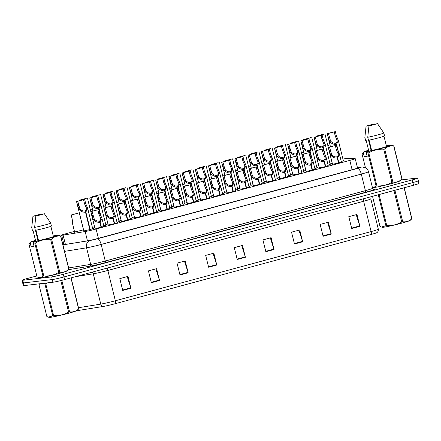 <?xml version="1.0" encoding="UTF-8"?>
<svg xmlns="http://www.w3.org/2000/svg" width="441" height="441" viewBox="0 0 441 441"><rect width="100%" height="100%" fill="white"/><g stroke="black" fill="none" stroke-linecap="round" stroke-linejoin="round"><path stroke-width="0.66" d="M83.558 229.855L75.389 231.817M222.639 194.079L219.552 195.231L214.21 196.394M235.836 190.512L232.705 191.675L227.363 192.838M249.033 186.945L245.863 188.114L240.158 189.239M262.224 183.384L259.021 184.559L253.349 185.655M288.618 176.257L285.333 177.442L279.732 178.5M275.421 179.818L272.174 180.997L266.54 182.078M328.203 165.568L324.797 166.764L319.312 167.778M315.006 169.129L311.644 170.32L306.12 171.351M301.809 172.69L298.485 173.881L292.923 174.928M209.447 197.64L206.394 198.792L201.052 199.955M196.251 201.206L193.241 202.347L187.899 203.51M183.054 204.773L180.082 205.908L174.741 207.072M169.862 208.334L166.93 209.464L161.588 210.633M156.665 211.9L153.771 213.025L148.43 214.188M143.474 215.467L140.618 216.581L135.277 217.749M130.277 219.034L127.46 220.142L122.118 221.305M117.08 222.595L118.067 222.512L114.307 223.697L108.966 224.866M103.889 226.161L104.914 226.068L101.149 227.258L95.807 228.421M341.395 162.001L337.955 163.203L332.503 164.206M224.607 192.838L222.551 193.715M237.798 189.272L235.748 190.148M250.995 185.705L248.939 186.582M290.58 175.016L288.519 175.871M303.772 171.45L301.716 172.304M316.969 167.889L314.907 168.732M330.166 164.328L328.104 165.166M264.187 182.144L262.13 183.009M277.383 178.577L275.327 179.443M211.41 196.399L209.359 197.287M198.213 199.966L196.162 200.853M185.022 203.533L182.971 204.426M171.825 207.094L172.651 207.038L169.774 207.992M158.628 210.66L159.499 210.594L156.583 211.559M145.436 214.227L146.34 214.155L143.386 215.131M132.239 217.793L133.188 217.711L130.194 218.697M119.048 221.354L120.029 221.272L117.003 222.27M105.851 224.921L106.876 224.827L103.806 225.836M92.654 228.488L93.718 228.388L89.958 229.579L84.617 230.742M343.363 160.761L341.295 161.593M213.527 195.385L211.322 196.047M226.718 191.813L224.513 192.474M239.915 188.241L237.71 188.908M253.106 184.669L250.901 185.341M279.489 177.525L277.29 178.203M266.298 181.097L264.098 181.769M319.069 166.808L316.87 167.492M305.878 170.38L303.678 171.064M292.686 173.952L290.487 174.63M200.335 198.957L198.13 199.613M187.138 202.529L184.933 203.185M173.947 206.101L171.742 206.752M160.756 209.673L158.545 210.318M147.559 213.24L145.354 213.891M134.367 216.812L132.157 217.457M121.176 220.384L118.965 221.029M107.979 223.956L105.768 224.596M94.787 227.528L92.577 228.162M332.26 163.231L330.066 163.925M74.446 231.398L67.049 233.399A9.162 0.48 -13.9 0 0 61.652 235.191A9.162 0.48 -13.9 0 0 63.102 235.103L85.152 231.536A9.162 0.48 -13.9 0 0 96.094 229.017L349.807 160.392A9.162 0.48 -13.9 0 0 355.203 158.6A9.162 0.48 -13.9 0 0 354.972 158.551L345.799 158.633A9.162 0.48 -13.9 0 0 345.32 158.672A9.162 0.48 -13.9 0 0 342.944 159.074M401.167 179.934L416.943 178.087A9.162 0.48 166.1 0 1 417.66 178.098L418.316 180.766A9.162 0.48 166.1 0 1 412.919 182.557A9.162 0.48 166.1 0 1 412.892 182.563L63.967 276.948A9.162 0.48 166.1 0 1 52.292 279.566L23.395 282.94A9.162 0.48 166.1 0 1 22.684 282.929A9.162 0.48 166.1 0 1 22.7 282.885M115.222 303.7A3.054 1.163 -105.1 0 0 115.355 300.762L371.135 231.575A12.216 0.639 -13.9 0 0 378.328 229.188C378.604 232.054 376.564 232.815 376.763 232.688A10.016 0.524 166.1 0 1 370.997 234.518L115.222 303.7A10.016 0.524 166.1 0 1 103.26 306.451L77.252 310.657A10.016 0.524 166.1 0 1 76.635 310.751M418.3 180.81L418.95 183.434A9.162 0.48 166.1 0 1 413.553 185.231L64.623 279.611A9.162 0.48 166.1 0 1 52.953 282.229L24.057 285.608A9.162 0.48 166.1 0 1 23.34 285.597L22.684 282.929M179.983 274.975L177.05 263.134L185.231 260.923L188.158 272.764L179.983 274.975M151.362 282.714L148.43 270.873L156.61 268.663L159.537 280.504L151.362 282.714M122.736 290.459L119.809 278.618L127.984 276.402L130.916 288.249L122.736 290.459M265.851 251.745L262.924 239.904L271.099 237.693L274.032 249.534L265.851 251.745M294.472 244.005L291.545 232.164L299.72 229.954L302.653 241.795L294.472 244.005M323.099 236.26L320.166 224.419L328.347 222.209L331.274 234.05L323.099 236.26M351.72 228.521L348.792 216.68L356.967 214.469L359.9 226.31L351.72 228.521M208.604 267.229L205.677 255.389L213.852 253.178L216.785 265.019L208.604 267.229M237.23 259.49L234.298 247.649L242.478 245.439L245.405 257.279L237.23 259.49M241.707 245.643L245.29 256.866A2.442 0.932 74.9 0 1 245.405 257.279M213.08 253.388L216.669 264.611A2.442 0.932 74.9 0 1 216.785 265.019M356.196 214.673L359.784 225.897A2.442 0.932 74.9 0 1 359.9 226.31M327.575 222.418L331.158 233.642A2.442 0.932 74.9 0 1 331.274 234.05M298.954 230.158L302.537 241.381A2.442 0.932 74.9 0 1 302.653 241.795M270.327 237.903L273.916 249.126A2.442 0.932 74.9 0 1 274.032 249.534M127.212 276.612L130.801 287.835A2.442 0.932 74.9 0 1 130.916 288.249M155.838 268.872L159.422 280.096A2.442 0.932 74.9 0 1 159.537 280.504M184.459 261.127L188.042 272.351A2.442 0.932 74.9 0 1 188.158 272.764M417.66 178.098A9.162 0.48 166.1 0 1 412.263 179.895L63.333 274.274A9.162 0.48 166.1 0 1 51.658 276.893L22.767 280.272A9.162 0.48 166.1 0 1 22.05 280.261A9.162 0.48 166.1 0 1 27.447 278.464L36.812 275.934M412.263 179.895L412.919 182.557L63.995 276.937A9.162 0.48 166.1 0 1 52.319 279.561L23.423 282.935A9.162 0.48 166.1 0 1 22.712 282.924L22.05 280.261M62.925 244.843L87.175 240.918A9.162 0.48 -13.9 0 0 98.117 238.405L354.189 169.14A9.162 0.48 -13.9 0 0 359.586 167.348A9.162 0.48 -13.9 0 0 359.354 167.299L357.364 167.315M63.824 243.956A9.162 0.48 -13.9 0 0 62.787 244.275M316.925 136.368L316.836 136.004L323.738 134.18M323.727 134.141L316.836 136.004M336.417 145.282L336.18 144.328C333.986 144.642 331.941 143.843 330.039 141.936L329.372 140.933L327.239 133.744L335.336 131.6L336.34 135.663L338.379 140.64L336.538 144.235L338.456 151.98M335.932 143.931L335.733 143.116C337.029 142.586 337.437 141.572 336.952 140.067L335.221 135.966L334.217 131.903L330.574 132.747L328.424 133.452L330.463 140.64L331.158 141.633C332.531 142.895 333.969 143.413 335.469 143.187L336.18 144.328M337.084 140.481L336.952 140.067L338.071 139.764M328.446 133.463L327.327 133.766M335.733 143.116L336.538 144.235M335.336 131.6L334.217 131.903M338.545 163.049L337.293 157.999C335.099 158.313 333.054 157.514 331.152 155.612L330.485 154.609L328.347 147.415L336.45 145.276L337.453 149.334L339.493 154.311L337.652 157.906L338.897 162.955M337.045 157.602L336.847 156.792C338.142 156.263 338.55 155.243 338.065 153.744L336.334 149.637L335.325 145.58L331.687 146.418L329.537 147.123L331.577 154.311L332.271 155.309C333.644 156.572 335.083 157.09 336.582 156.858L337.293 157.999M338.197 154.157L338.065 153.744L339.184 153.44M336.847 156.792L337.652 157.906M336.45 145.276L335.325 145.58M329.559 147.14L328.44 147.443M327.889 145.784L328.777 145.37M328.765 145.332L327.867 145.706M404.215 187.756L411.883 218.742L410.119 220.428A14.355 0.75 166.1 0 1 401.707 223.157A14.355 0.75 166.1 0 1 382.369 227.291L381.41 227.021L385.919 225.764L378.246 194.779M394.916 190.269L402.705 221.735A16.488 0.865 166.1 0 1 402.225 221.862A16.488 0.865 166.1 0 1 401.74 221.994L393.951 190.529M379.073 194.553L386.757 225.594C392.082 225.831 397.076 224.629 401.74 221.994M386.757 225.594A16.488 0.865 166.1 0 1 385.919 225.764M372.529 196.322L379.988 226.454L381.41 227.021M411.883 218.742A16.488 0.865 166.1 0 1 411.756 218.83L404.077 187.794M402.705 221.735C406.062 222.203 409.083 221.233 411.756 218.83M392.154 145.304L393.868 145.943L402.065 179.074L400.307 180.76A14.355 0.75 166.1 0 1 388.675 184.332A14.355 0.75 166.1 0 1 373.599 187.59A14.355 0.75 166.1 0 1 372.557 187.629L372.43 187.59M372.413 187.524L373.406 187.53L376.101 186.096L367.899 152.966L366.19 152.327L366.73 151.776A14.355 0.75 166.1 0 0 382.898 148.016A14.355 0.75 166.1 0 0 391.481 145.106L392.44 145.381M367.088 155.965L364.283 156.726L363.279 152.669L361.967 153.661L365.462 167.778M363.279 152.669L363.814 152.117A14.355 0.75 166.1 0 1 363.731 151.974L361.967 153.661M363.731 151.974A14.355 0.75 166.1 0 1 368.599 150.243M386.371 145.844A14.355 0.75 166.1 0 1 388.515 145.436L389.254 145.684M366.047 126.242A6.108 0.32 166.1 0 1 374.563 123.943L366.047 126.242L364.839 137.625A9.774 0.513 166.1 0 1 364.839 137.62L364.883 137.096M363.814 152.117L368.731 150.783L366.168 140.425L365.572 140.585L364.878 137.206M386.41 146.004L388.515 145.436M369.089 140.128L371.642 150.447A9.162 0.48 166.1 0 0 381.118 148.198A9.162 0.48 166.1 0 0 386.514 146.423L391.432 145.095A14.355 0.75 166.1 0 1 391.481 145.106M393.868 145.943A16.488 0.865 166.1 0 1 393.741 146.032C390.379 145.563 387.363 146.528 384.69 148.937A16.488 0.865 166.1 0 1 383.725 149.196C378.395 148.959 373.4 150.155 368.742 152.795A16.488 0.865 166.1 0 1 367.899 152.966M402.065 179.074A16.488 0.865 166.1 0 1 401.938 179.162L393.741 146.032M384.69 148.937L392.887 182.067A16.488 0.865 166.1 0 1 391.922 182.326L383.725 149.196M368.742 152.795L376.939 185.926A16.488 0.865 166.1 0 1 376.101 186.096M392.887 182.067C396.25 182.535 399.265 181.565 401.938 179.162M376.939 185.926C382.27 186.163 387.264 184.966 391.922 182.326M368.571 140.227L371.135 150.585M377.474 123.601A6.108 0.32 166.1 0 1 368.963 125.906L377.474 123.601L383.813 132.939A9.774 0.513 166.1 0 1 378.053 134.847A9.774 0.513 166.1 0 1 367.75 137.283L368.483 140.244A9.774 0.513 166.1 0 0 378.786 137.807A9.774 0.513 166.1 0 0 384.546 135.9L383.813 132.939M368.963 125.906L367.75 137.283M386.514 146.423L383.99 136.219M371.642 150.447L366.73 151.776M364.283 156.726L367.193 156.384L366.19 152.327M71.095 277.858L78.763 308.843L77.004 310.53A14.355 0.75 166.1 0 1 68.587 313.259A14.355 0.75 166.1 0 1 49.254 317.399L48.289 317.123L52.799 315.866L44.894 283.921L43.416 283.343M61.795 280.349L69.584 311.837A16.488 0.865 166.1 0 1 69.11 311.969A16.488 0.865 166.1 0 1 68.62 312.101L60.825 280.586M47.413 282.879L45.732 283.75L53.637 315.695C58.967 315.932 63.962 314.736 68.62 312.101M53.637 315.695A16.488 0.865 166.1 0 1 52.799 315.866M40.076 283.734L38.962 284.616L46.867 316.561L48.289 317.123M45.732 283.75A16.488 0.865 166.1 0 1 44.894 283.921M78.763 308.843A16.488 0.865 166.1 0 1 78.641 308.932L70.957 277.896M69.584 311.837C72.947 312.305 75.962 311.34 78.641 308.932M59.039 235.411L60.748 236.045L68.95 269.175L67.186 270.862A14.355 0.75 166.1 0 1 55.555 274.44A14.355 0.75 166.1 0 1 40.484 277.698A14.355 0.75 166.1 0 1 39.436 277.731L38.477 277.455L40.285 277.637L42.981 276.198L34.784 243.068L33.075 242.434L33.61 241.877A14.355 0.75 166.1 0 0 49.783 238.123A14.355 0.75 166.1 0 0 58.361 235.207L59.326 235.483M33.974 246.072L31.162 246.833L30.159 242.776L28.852 243.763L37.05 276.893L38.477 277.455M30.159 242.776L30.699 242.219A14.355 0.75 166.1 0 1 30.611 242.076L28.852 243.763M30.611 242.076A14.355 0.75 166.1 0 1 35.478 240.345M53.251 235.946A14.355 0.75 166.1 0 1 55.401 235.538L56.134 235.786M32.932 216.349A6.108 0.32 166.1 0 1 41.443 214.045L32.932 216.349L31.719 227.732A9.774 0.513 166.1 0 1 31.719 227.727A9.774 0.513 166.1 0 1 31.724 227.721L31.769 227.198M30.699 242.219L35.616 240.891L33.047 230.527L32.452 230.693L31.758 227.308M53.289 236.111L55.401 235.538M35.975 230.23L38.527 240.549A9.162 0.48 166.1 0 0 47.997 238.3A9.162 0.48 166.1 0 0 53.394 236.53L58.311 235.196A14.355 0.75 166.1 0 1 58.361 235.207M60.748 236.045A16.488 0.865 166.1 0 1 60.621 236.133C57.264 235.665 54.249 236.635 51.569 239.039A16.488 0.865 166.1 0 1 50.605 239.303C45.28 239.061 40.285 240.262 35.622 242.897A16.488 0.865 166.1 0 1 34.784 243.068M68.95 269.175A16.488 0.865 166.1 0 1 68.824 269.264L60.621 236.133M51.569 239.039L59.772 272.169A16.488 0.865 166.1 0 1 58.807 272.433L50.605 239.303M35.622 242.897L43.824 276.027A16.488 0.865 166.1 0 1 42.981 276.198M59.772 272.169C63.129 272.637 66.144 271.673 68.824 269.264M43.824 276.027C49.149 276.27 54.144 275.068 58.807 272.433M35.456 230.334L38.02 240.687M44.354 213.709A6.108 0.32 166.1 0 1 35.842 216.007L44.354 213.709L50.693 223.047A9.774 0.513 166.1 0 1 44.938 224.954A9.774 0.513 166.1 0 1 34.635 227.391L35.368 230.351A9.774 0.513 166.1 0 0 45.671 227.914A9.774 0.513 166.1 0 0 51.426 226.007L50.693 223.047M35.842 216.007L34.635 227.391M53.394 236.53L50.869 226.321M38.527 240.549L33.61 241.877M31.162 246.833L34.078 246.491L33.075 242.434M303.733 139.935L303.645 139.571L310.541 137.746M310.53 137.708L303.645 139.571M290.536 143.507L290.448 143.143L297.35 141.318M297.339 141.28L290.448 143.143M277.345 147.074L277.257 146.71L284.153 144.885M284.142 144.846L277.257 146.71M264.153 150.64L264.06 150.282L270.961 148.457M270.95 148.419L264.06 150.282M325.348 166.621L324.102 161.571C321.908 161.88 319.863 161.086 317.961 159.179L317.288 158.176L315.155 150.987L323.259 148.843L324.262 152.906L326.301 157.884L324.455 161.472L325.706 166.522M323.854 161.174L323.65 160.359C324.951 159.829 325.353 158.815 324.868 157.31L323.137 153.209L322.134 149.146L318.49 149.99L316.34 150.69L318.38 157.884L319.075 158.876C320.453 160.138 321.886 160.656 323.391 160.43L324.102 161.571M325 157.724L324.868 157.31L325.987 157.007M323.65 160.359L324.455 161.472M323.259 148.843L322.134 149.146M316.368 150.706L315.243 151.009M312.156 170.187L310.905 165.138C308.711 165.452 306.666 164.653 304.764 162.746L304.097 161.748L301.964 154.554L310.062 152.41L311.065 156.472L313.104 161.45L311.263 165.044L312.515 170.094M310.657 164.741L310.458 163.925C311.754 163.396 312.162 162.382 311.677 160.877L309.946 156.775L308.943 152.713L305.299 153.556L303.149 154.262L305.189 161.45L305.883 162.448C307.256 163.71 308.694 164.228 310.194 163.997L310.905 165.138M311.809 161.29L311.677 160.877L312.796 160.574M303.171 154.273L302.052 154.576M310.458 163.925L311.263 165.044M310.062 152.41L308.943 152.713M298.959 173.754L297.714 168.71C295.52 169.019 293.474 168.225 291.573 166.318L290.906 165.314L288.767 158.126L296.87 155.982L297.873 160.039L299.913 165.022L298.066 168.611L299.318 173.66M297.466 168.313L297.262 167.497C298.563 166.968 298.97 165.948 298.485 164.449L296.749 160.342L295.746 156.285L292.102 157.128L289.952 157.828L291.992 165.022L292.692 166.014C294.064 167.277 295.503 167.795 297.002 167.569L297.714 168.71M298.612 164.862L298.485 164.449L299.599 164.146M297.262 167.497L298.066 168.611M296.87 155.982L295.746 156.285M289.98 157.845L288.855 158.148M285.768 177.326L284.517 172.277C282.328 172.591 280.278 171.792 278.376 169.884L277.709 168.881L275.575 161.693L283.673 159.548L284.682 163.611L286.716 168.589L284.875 172.183L286.126 177.232M284.269 171.88L284.07 171.064C285.366 170.535 285.774 169.52 285.288 168.015L283.557 163.914L282.554 159.851L278.91 160.695L276.761 161.4L278.8 168.589L279.495 169.581C280.867 170.843 282.306 171.362 283.806 171.136L284.517 172.277M285.421 168.429L285.288 168.015L286.407 167.712M284.07 171.064L284.875 172.183M283.673 159.548L282.554 159.851M276.783 161.412L275.664 161.715M323.22 148.849L322.988 147.895C320.794 148.209 318.749 147.41 316.847 145.508L316.18 144.505L314.042 137.311L322.145 135.172L323.148 139.229L325.188 144.207L323.341 147.801L325.26 155.546M322.74 147.498L322.536 146.688C323.837 146.158 324.245 145.139 323.76 143.639L322.024 139.532L321.02 135.475L317.377 136.313L315.227 137.019L317.266 144.207L317.967 145.205C319.339 146.467 320.778 146.985 322.277 146.754L322.988 147.895M323.887 144.053L323.76 143.639L324.874 143.336M322.536 146.688L323.341 147.801M322.145 135.172L321.02 135.475M315.254 137.035L314.13 137.338M310.029 152.415L309.791 151.467C307.603 151.776 305.552 150.982 303.651 149.075L302.984 148.071L300.85 140.883L308.948 138.739L309.957 142.801L311.991 147.779L310.15 151.368L312.068 159.118M309.543 151.07L309.345 150.254C310.64 149.725 311.048 148.711 310.563 147.206L308.832 143.105L307.829 139.042L304.185 139.885L302.035 140.585L304.075 147.779L304.77 148.771C306.142 150.034 307.581 150.552 309.08 150.326L309.791 151.467M310.696 147.619L310.563 147.206L311.682 146.903M309.345 150.254L310.15 151.368M308.948 138.739L307.829 139.042M302.057 140.602L300.938 140.905M296.837 155.987L296.6 155.034C294.406 155.348 292.361 154.548 290.459 152.641L289.792 151.643L287.653 144.45L295.757 142.305L296.76 146.368L298.8 151.346L296.958 154.94L298.871 162.685M296.352 154.637L296.148 153.821C297.449 153.292 297.857 152.277 297.372 150.772L295.641 146.671L294.632 142.608L290.994 143.452L288.838 144.157L290.878 151.346L291.578 152.343C292.951 153.606 294.39 154.124 295.889 153.892L296.6 155.034M297.504 151.186L297.372 150.772L298.491 150.469M296.148 153.821L296.958 154.94M295.757 142.305L294.632 142.608M288.866 144.168L287.747 144.472M283.64 159.554L283.403 158.606C281.215 158.914 279.164 158.121 277.262 156.213L276.595 155.21L274.462 148.022L282.56 145.877L283.569 149.934L285.603 154.918L283.761 158.506L285.68 166.251M283.155 158.209L282.957 157.393C284.252 156.864 284.66 155.844 284.175 154.344L282.444 150.238L281.441 146.18L277.797 147.024L275.647 147.724L277.687 154.918L278.381 155.91C279.754 157.172 281.193 157.691 282.692 157.465L283.403 158.606M284.307 154.758L284.175 154.344L285.294 154.041M282.957 157.393L283.761 158.506M282.56 145.877L281.441 146.18M275.675 147.741L274.55 148.044M314.692 149.35L315.585 148.942M315.574 148.904L314.676 149.273M301.501 152.922L302.388 152.509M302.377 152.47L301.479 152.84M288.304 156.489L289.197 156.081M289.186 156.042L288.287 156.412M275.112 160.055L276 159.648M275.989 159.609L275.09 159.978M261.921 163.628L262.808 163.214M262.797 163.176L261.899 163.55M248.724 167.194L249.612 166.786M249.606 166.748L248.707 167.117M235.533 170.766L236.42 170.353M236.409 170.314L235.511 170.684M222.336 174.333L223.223 173.925M223.218 173.886L222.319 174.256M209.144 177.899L210.032 177.491M210.021 177.453L209.122 177.822M195.947 181.471L196.84 181.058M196.829 181.019L195.931 181.394M182.756 185.038L183.643 184.63M183.632 184.592L182.734 184.961M169.559 188.61L170.452 188.197M170.441 188.158L169.542 188.528M156.368 192.177L157.255 191.769M157.25 191.73L156.346 192.1M143.176 195.743L144.064 195.335M144.053 195.297L143.154 195.666M129.979 199.315L130.867 198.902M130.861 198.863L129.963 199.238M116.788 202.882L117.675 202.474M117.664 202.436L116.766 202.805M103.591 206.454L105.686 205.726L103.574 206.371M90.399 210.021L91.287 209.613M91.276 209.574L90.377 209.944M78.096 213.179L71.194 215.004L72.197 219.067L72.655 224.16L74.887 233.195M78.085 213.141L71.194 215.004M250.957 154.212L250.868 153.848L257.764 152.024M257.759 151.985L250.868 153.848M237.765 157.779L237.671 157.415L244.573 155.59M244.562 155.552L237.671 157.415M224.568 161.351L224.48 160.987L231.376 159.162M231.371 159.124L224.48 160.987M211.377 164.917L211.283 164.554L218.185 162.729M218.174 162.69L211.283 164.554M270.449 163.126L270.212 162.172C268.018 162.486 265.973 161.687 264.071 159.78L263.404 158.777L261.265 151.588L269.368 149.444L270.372 153.507L272.411 158.484L270.57 162.079L272.483 169.824M269.964 161.775L269.76 160.959C271.061 160.43 271.469 159.416 270.983 157.911L269.253 153.81L268.244 149.747L264.606 150.59L262.45 151.296L264.495 158.484L265.19 159.477C266.562 160.739 268.001 161.257 269.501 161.031L270.212 162.172M271.116 158.325L270.983 157.911L272.103 157.608M269.76 160.959L270.57 162.079M269.368 149.444L268.244 149.747M262.478 151.307L261.359 151.61M257.252 166.692L257.015 165.739C254.826 166.053 252.776 165.254 250.879 163.352L250.207 162.349L248.074 155.155L256.171 153.016L257.18 157.073L259.22 162.051L257.373 165.645L259.291 173.39M256.772 165.342L256.568 164.532C257.869 164.002 258.272 162.983 257.787 161.483L256.056 157.376L255.052 153.319L251.409 154.157L249.259 154.863L251.298 162.051L251.993 163.049C253.371 164.311 254.804 164.829 256.309 164.598L257.015 165.739M257.919 161.897L257.787 161.483L258.906 161.18M256.568 164.532L257.373 165.645M256.171 153.016L255.052 153.319M249.286 154.879L248.162 155.182M244.06 170.259L243.823 169.311C241.629 169.62 239.584 168.826 237.682 166.919L237.015 165.915L234.877 158.727L242.98 156.583L243.983 160.645L246.023 165.623L244.182 169.212L246.1 176.962M243.575 168.914L243.377 168.098C244.672 167.569 245.08 166.555 244.595 165.05L242.864 160.948L241.861 156.886L238.217 157.729L236.067 158.435L238.107 165.623L238.802 166.615C240.174 167.878 241.613 168.396 243.112 168.17L243.823 169.311M244.727 165.463L244.595 165.05L245.714 164.747M243.377 168.098L244.182 169.212M242.98 156.583L241.861 156.886M236.089 158.446L234.97 158.749M230.864 173.831L230.632 172.878C228.438 173.192 226.393 172.392 224.491 170.485L223.819 169.487L221.685 162.294L229.789 160.149L230.792 164.212L232.831 169.19L230.985 172.784L232.903 180.529M230.384 172.481L230.18 171.665C231.481 171.136 231.883 170.121 231.398 168.616L229.667 164.515L228.664 160.452L225.02 161.296L222.87 162.001L224.91 169.19L225.61 170.187C226.983 171.45 228.416 171.968 229.921 171.736L230.632 172.878M231.531 169.035L231.398 168.616L232.517 168.313M230.18 171.665L230.985 172.784M229.789 160.149L228.664 160.452M222.898 162.012L221.773 162.321M272.571 180.893L271.325 175.843C269.131 176.157 267.086 175.358 265.184 173.456L264.517 172.453L262.378 165.259L270.482 163.12L271.485 167.178L273.525 172.155L271.684 175.75L272.929 180.799M271.077 175.446L270.873 174.636C272.174 174.107 272.582 173.087 272.097 171.588L270.366 167.481L269.357 163.424L265.719 164.261L263.564 164.967L265.603 172.155L266.303 173.153C267.676 174.415 269.115 174.934 270.614 174.702L271.325 175.843M272.229 172.001L272.097 171.588L273.211 171.284M270.873 174.636L271.684 175.75M270.482 163.12L269.357 163.424M263.591 164.984L262.472 165.287M259.38 184.465L258.128 179.415C255.94 179.724 253.889 178.93 251.987 177.023L251.32 176.02L249.187 168.831L257.285 166.687L258.294 170.75L260.328 175.727L258.487 179.316L259.738 184.366M257.88 179.018L257.682 178.203C258.977 177.673 259.385 176.659 258.9 175.154L257.169 171.053L256.166 166.99L252.522 167.834L250.372 168.539L252.412 175.727L253.106 176.72C254.479 177.982 255.918 178.5 257.417 178.274L258.128 179.415M259.032 175.568L258.9 175.154L260.019 174.851M257.682 178.203L258.487 179.316M257.285 166.687L256.166 166.99M250.4 168.55L249.275 168.853M246.188 188.031L244.937 182.982C242.743 183.296 240.698 182.497 238.796 180.59L238.129 179.592L235.99 172.398L244.094 170.254L245.097 174.316L247.136 179.294L245.295 182.888L246.541 187.938M244.689 182.585L244.485 181.769C245.786 181.24 246.194 180.226 245.709 178.721L243.978 174.619L242.969 170.557L239.331 171.4L237.175 172.106L239.22 179.294L239.915 180.292C241.288 181.554 242.726 182.072 244.226 181.841L244.937 182.982M245.841 179.14L245.709 178.721L246.828 178.418M244.485 181.769L245.295 182.888M244.094 170.254L242.969 170.557M237.203 172.117L236.084 172.425M198.18 168.484L198.092 168.126L204.993 166.301M204.982 166.263L198.092 168.126M184.988 172.056L184.9 171.692L191.796 169.868M191.785 169.829L184.9 171.692M171.792 175.623L171.703 175.259L178.605 173.434M178.594 173.396L171.703 175.259M158.6 179.195L158.512 178.831L165.408 177.006M165.403 176.968L158.512 178.831M145.315 182.398L153.418 180.253L145.315 182.398L145.409 182.761M132.212 186.328L132.124 185.97L139.02 184.145M139.014 184.106L132.124 185.97M217.672 177.398L217.435 176.45C215.241 176.758 213.196 175.965 211.294 174.057L210.627 173.054L208.494 165.866L216.592 163.721L217.595 167.778L219.635 172.762L217.793 176.35L219.712 184.095M217.187 176.053L216.989 175.237C218.284 174.708 218.692 173.688 218.207 172.188L216.476 168.082L215.473 164.024L211.829 164.868L209.679 165.568L211.719 172.762L212.413 173.754C213.786 175.016 215.225 175.535 216.724 175.309L217.435 176.45M218.339 172.602L218.207 172.188L219.326 171.885M216.989 175.237L217.793 176.35M216.592 163.721L215.473 164.024M209.701 165.584L208.582 165.888M204.475 180.97L204.244 180.016C202.05 180.33 200.005 179.531 198.103 177.624L197.436 176.626L195.297 169.432L203.4 167.288L204.404 171.351L206.443 176.328L204.596 179.922L206.515 187.668M203.996 179.619L203.792 178.803C205.093 178.274 205.5 177.26 205.015 175.755L203.279 171.654L202.276 167.591L198.632 168.434L196.482 169.14L198.522 176.328L199.222 177.321C200.594 178.588 202.033 179.101 203.533 178.875L204.244 180.016M205.142 176.168L205.015 175.755L206.129 175.452M203.792 178.803L204.596 179.922M203.4 167.288L202.276 167.591M196.51 169.151L195.385 169.454M191.284 184.536L191.047 183.583C188.858 183.897 186.808 183.098 184.906 181.196L184.239 180.193L182.105 172.999L190.203 170.86L191.212 174.917L193.246 179.895L191.405 183.489L193.323 191.234M190.799 183.186L190.6 182.376C191.896 181.846 192.304 180.827 191.818 179.327L190.088 175.22L189.084 171.163L185.44 172.007L183.291 172.707L185.33 179.895L186.025 180.893C187.397 182.155 188.836 182.673 190.336 182.442L191.047 183.583M191.951 179.741L191.818 179.327L192.938 179.024M190.6 182.376L191.405 183.489M190.203 170.86L189.084 171.163M183.313 172.723L182.194 173.026M178.092 188.103L177.855 187.155C175.661 187.464 173.616 186.67 171.714 184.762L171.047 183.759L168.909 176.571L177.012 174.427L178.015 178.489L180.055 183.467L178.214 187.056L180.126 194.806M177.607 186.758L177.403 185.942C178.704 185.413 179.112 184.399 178.627 182.894L176.896 178.792L175.887 174.73L172.249 175.573L170.094 176.279L172.139 183.467L172.833 184.459C174.206 185.722 175.645 186.24 177.144 186.014L177.855 187.155M178.759 183.307L178.627 182.894L179.746 182.591M177.403 185.942L178.214 187.056M177.012 174.427L175.887 174.73M170.121 176.29L169.002 176.593M164.895 191.675L164.658 190.721C162.47 191.036 160.419 190.236 158.517 188.329L157.85 187.331L155.717 180.137L163.815 177.993L164.824 182.056L166.858 187.034L165.017 190.628L166.935 198.373M164.41 190.325L164.212 189.509C165.507 188.98 165.915 187.965 165.43 186.46L163.699 182.359L162.696 178.296L159.052 179.14L156.902 179.845L158.942 187.034L159.636 188.031C161.015 189.294 162.448 189.812 163.947 189.58L164.658 190.721M165.562 186.879L165.43 186.46L166.549 186.157M164.212 189.509L165.017 190.628M163.815 177.993L162.696 178.296M156.93 179.856L155.805 180.165M151.704 195.242L151.467 194.294C149.273 194.602 147.228 193.808 145.326 191.901L144.659 190.898L142.52 183.71L150.624 181.565L151.627 185.622L153.666 190.606L151.825 194.194L153.738 201.939M151.219 193.897L151.015 193.081C152.316 192.552 152.724 191.532 152.239 190.032L150.508 185.926L149.499 181.868L145.861 182.712L143.705 183.412L145.75 190.606L146.445 191.598C147.818 192.86 149.256 193.379 150.756 193.152L151.467 194.294M152.371 190.446L152.239 190.032L153.358 189.729M151.015 193.081L151.825 194.194M150.624 181.565L149.499 181.868M143.733 183.428L142.614 183.732M232.991 191.598L231.74 186.554C229.552 186.863 227.501 186.069 225.605 184.162L224.932 183.158L222.799 175.97L230.897 173.826L231.905 177.883L233.945 182.866L232.098 186.455L233.35 191.504M231.497 186.157L231.293 185.341C232.594 184.812 232.997 183.792 232.512 182.293L230.781 178.186L229.778 174.129L226.134 174.972L223.984 175.672L226.024 182.866L226.718 183.858C228.096 185.121 229.529 185.639 231.034 185.413L231.74 186.554M232.644 182.706L232.512 182.293L233.631 181.99M231.293 185.341L232.098 186.455M230.897 173.826L229.778 174.129M224.011 175.689L222.887 175.992M219.8 195.17L218.549 190.121C216.355 190.435 214.309 189.636 212.408 187.728L211.741 186.73L209.602 179.537L217.705 177.392L218.708 181.455L220.748 186.433L218.907 190.027L220.153 195.071M218.301 189.724L218.102 188.908C219.398 188.379 219.805 187.364 219.32 185.859L217.589 181.758L216.586 177.695L212.942 178.539L210.792 179.244L212.832 186.433L213.527 187.425C214.899 188.693 216.338 189.206 217.837 188.98L218.549 190.121M219.453 186.273L219.32 185.859L220.439 185.556M218.102 188.908L218.907 190.027M217.705 177.392L216.586 177.695M210.815 179.255L209.695 179.559M206.603 198.737L205.357 193.687C203.163 194.001 201.118 193.202 199.216 191.3L198.544 190.297L196.41 183.103L204.514 180.964L205.517 185.022L207.557 189.999L205.71 193.593L206.961 198.643M205.109 193.29L204.905 192.48C206.206 191.951 206.609 190.931 206.123 189.432L204.392 185.325L203.389 181.268L199.745 182.111L197.596 182.811L199.635 189.999L200.33 190.997C201.708 192.259 203.141 192.778 204.646 192.546L205.357 193.687M206.256 189.845L206.123 189.432L207.242 189.128M204.905 192.48L205.71 193.593M204.514 180.964L203.389 181.268M197.623 182.828L196.499 183.131M193.412 202.303L192.16 197.259C189.966 197.568 187.921 196.774 186.019 194.867L185.352 193.864L183.219 186.675L191.317 184.531L192.32 188.594L194.36 193.571L192.519 197.16L193.77 202.21M191.912 196.862L191.714 196.047C193.009 195.517 193.417 194.503 192.932 192.998L191.201 188.897L190.198 184.834L186.554 185.678L184.404 186.383L186.444 193.571L187.138 194.564C188.511 195.826 189.95 196.344 191.449 196.118L192.16 197.259M193.064 193.412L192.932 192.998L194.051 192.695M191.714 196.047L192.519 197.16M191.317 184.531L190.198 184.834M184.426 186.394L183.307 186.697M180.215 205.875L178.969 200.826C176.775 201.14 174.73 200.341 172.828 198.433L172.161 197.436L170.022 190.242L178.125 188.098L179.129 192.16L181.168 197.138L179.322 200.732L180.573 205.782M178.721 200.429L178.517 199.613C179.818 199.084 180.226 198.07 179.741 196.565L178.004 192.463L177.001 188.401L173.357 189.244L171.207 189.95L173.247 197.138L173.947 198.136C175.32 199.398 176.758 199.916 178.258 199.685L178.969 200.826M179.867 196.984L179.741 196.565L180.854 196.262M178.517 199.613L179.322 200.732M178.125 188.098L177.001 188.401M171.235 189.961L170.11 190.269M167.023 209.442L165.772 204.398C163.583 204.707 161.533 203.913 159.631 202.006L158.964 201.002L156.831 193.814L164.928 191.67L165.937 195.727L167.971 200.71L166.13 204.299L167.382 209.348M165.524 204.001L165.325 203.185C166.621 202.656 167.029 201.636 166.544 200.137L164.813 196.03L163.809 191.973L160.166 192.816L158.016 193.516L160.055 200.71L160.75 201.702C162.123 202.965 163.561 203.483 165.061 203.257L165.772 204.398M166.676 200.55L166.544 200.137L167.663 199.834M165.325 203.185L166.13 204.299M164.928 191.67L163.809 191.973M158.038 193.533L156.919 193.836M119.02 189.9L118.927 189.536L125.828 187.712M125.817 187.673L118.927 189.536M105.823 193.467L105.735 193.103L112.631 191.278M112.626 191.24L105.735 193.103M92.632 197.039L92.544 196.675L99.44 194.85M99.429 194.812L92.544 196.675M79.435 200.605L79.347 200.242L86.249 198.417M86.238 198.378L79.347 200.242M138.507 198.814L138.276 197.86C136.082 198.174 134.031 197.375 132.135 195.468L131.462 194.47L129.329 187.276L137.427 185.132L138.435 189.195L140.475 194.172L138.628 197.766L140.547 205.512M138.027 197.463L137.824 196.647C139.124 196.118 139.527 195.104 139.042 193.599L137.311 189.498L136.308 185.435L132.664 186.278L130.514 186.984L132.554 194.172L133.248 195.165C134.626 196.432 136.06 196.945 137.564 196.719L138.276 197.86M139.174 194.012L139.042 193.599L140.161 193.296M137.824 196.647L138.628 197.766M137.427 185.132L136.308 185.435M130.542 186.995L129.417 187.298M125.316 202.38L125.079 201.432C122.885 201.741 120.84 200.942 118.938 199.04L118.271 198.037L116.137 190.843L124.235 188.704L125.238 192.761L127.278 197.739L125.437 201.333L127.355 209.078M124.831 201.03L124.632 200.22C125.928 199.69 126.335 198.671 125.85 197.171L124.119 193.064L123.116 189.007L119.472 189.85L117.323 190.551L119.362 197.739L120.057 198.737C121.429 199.999 122.868 200.517 124.368 200.286L125.079 201.432M125.983 197.585L125.85 197.171L126.969 196.868M124.632 200.22L125.437 201.333M124.235 188.704L123.116 189.007M117.345 190.567L116.226 190.87M112.119 205.947L111.887 204.999C109.693 205.308 107.648 204.514 105.746 202.606L105.079 201.603L102.94 194.415L111.044 192.27L112.047 196.333L114.087 201.311L112.24 204.9L114.158 212.65M111.639 204.602L111.435 203.786C112.736 203.257 113.139 202.243 112.653 200.738L110.923 196.636L109.919 192.574L106.275 193.417L104.126 194.123L106.165 201.311L106.865 202.303C108.238 203.566 109.671 204.084 111.176 203.858L111.887 204.999M112.786 201.151L112.653 200.738L113.772 200.435M111.435 203.786L112.24 204.9M111.044 192.27L109.919 192.574M104.153 194.134L103.029 194.437M98.927 209.519L98.69 208.565C96.496 208.88 94.451 208.08 92.549 206.179L91.882 205.175L89.749 197.981L97.847 195.837L98.85 199.9L100.89 204.878L99.049 208.472L100.967 216.217M98.442 208.169L98.244 207.353C99.539 206.823 99.947 205.809 99.462 204.304L97.731 200.203L96.728 196.14L93.084 196.984L90.934 197.689L92.974 204.878L93.668 205.875C95.041 207.138 96.48 207.656 97.979 207.424L98.69 208.565M99.594 204.723L99.462 204.304L100.581 204.007M98.244 207.353L99.049 208.472M97.847 195.837L96.728 196.14M90.956 197.7L89.837 198.009M89.821 229.612L85.499 212.138C83.305 212.446 81.26 211.652 79.358 209.745L78.691 208.742L76.552 201.554L84.655 199.409L85.659 203.466L87.698 208.45L85.852 212.038L90.179 229.518M85.251 211.741L85.047 210.925C86.348 210.396 86.756 209.376 86.271 207.876L84.54 203.77L83.531 199.712L79.887 200.556L77.737 201.256L79.777 208.45L80.477 209.442C81.85 210.704 83.288 211.222 84.788 210.996L85.499 212.138M86.397 208.29L86.271 207.876L87.384 207.573M85.047 210.925L85.852 212.038M84.655 199.409L83.531 199.712M77.765 201.272L76.64 201.576M153.826 213.009L152.58 207.965C150.387 208.279 148.341 207.479 146.44 205.572L145.773 204.574L143.634 197.381L151.737 195.236L152.74 199.299L154.78 204.277L152.939 207.871L154.185 212.915M152.332 207.568L152.128 206.752C153.429 206.223 153.837 205.208 153.352 203.703L151.621 199.602L150.613 195.539L146.974 196.383L144.819 197.088L146.864 204.277L147.559 205.269C148.931 206.537 150.37 207.05 151.869 206.823L152.58 207.965M153.485 204.117L153.352 203.703L154.471 203.4M152.128 206.752L152.939 207.871M151.737 195.236L150.613 195.539M144.846 197.099L143.727 197.403M140.635 216.581L139.384 211.537C137.195 211.845 135.144 211.046 133.243 209.144L132.576 208.141L130.442 200.947L138.54 198.808L139.549 202.866L141.583 207.843L139.742 211.437L140.993 216.487M139.136 211.134L138.937 210.324C140.232 209.795 140.64 208.775 140.155 207.276L138.424 203.169L137.421 199.112L133.777 199.955L131.627 200.655L133.667 207.843L134.362 208.841C135.734 210.103 137.173 210.622 138.672 210.39L139.384 211.537M140.288 207.689L140.155 207.276L141.274 206.972M138.937 210.324L139.742 211.437M138.54 198.808L137.421 199.112M131.655 200.672L130.53 200.975M127.438 220.147L126.192 215.103C123.998 215.412 121.953 214.618 120.051 212.711L119.384 211.708L117.245 204.519L125.349 202.375L126.352 206.438L128.392 211.415L126.55 215.004L127.796 220.053M125.944 214.706L125.74 213.891C127.041 213.361 127.449 212.347 126.964 210.842L125.233 206.741L124.224 202.678L120.586 203.522L118.431 204.227L120.476 211.415L121.17 212.408C122.543 213.67 123.982 214.188 125.481 213.962L126.192 215.103M127.096 211.256L126.964 210.842L128.083 210.539M125.74 213.891L126.55 215.004M125.349 202.375L124.224 202.678M118.458 204.238L117.339 204.541M114.247 223.714L113.001 218.67C110.807 218.984 108.756 218.185 106.86 216.283L106.187 215.28L104.054 208.086L112.152 205.941L113.161 210.004L115.2 214.982L113.354 218.576L114.605 223.62M112.753 218.273L112.549 217.457C113.85 216.928 114.252 215.914 113.767 214.409L112.036 210.307L111.033 206.245L107.389 207.088L105.239 207.794L107.279 214.982L107.973 215.98C109.351 217.242 110.785 217.76 112.29 217.529L113.001 218.67M113.899 214.828L113.767 214.409L114.886 214.111M112.549 217.457L113.354 218.576M112.152 205.941L111.033 206.245M105.267 207.805L104.142 208.113M101.05 227.286L99.804 222.242C97.61 222.551 95.565 221.757 93.663 219.85L92.996 218.846L90.857 211.658L98.96 209.514L99.964 213.571L102.003 218.554L100.162 222.143L101.408 227.192M99.556 221.845L99.357 221.029C100.653 220.5 101.061 219.48 100.576 217.981L98.845 213.874L97.841 209.817L94.198 210.66L92.048 211.36L94.087 218.554L94.782 219.546C96.155 220.809 97.593 221.327 99.093 221.101L99.804 222.242M100.708 218.394L100.576 217.981L101.695 217.678M99.357 221.029L100.162 222.143M98.96 209.514L97.841 209.817M92.07 211.377L90.951 211.68M352.111 169.702L349.807 160.392M98.398 238.327L96.094 229.017M87.461 240.874L85.152 231.536M65.411 244.441L63.102 235.103M378.328 229.188L370.826 198.874A12.216 0.639 166.1 0 1 363.632 201.261L371.135 231.575A3.054 1.163 74.9 0 1 370.997 234.518M103.26 306.451A3.054 2.574 -99.2 0 1 100.769 304.114A12.216 0.639 -13.9 0 0 115.355 300.762L107.858 270.449A12.216 0.639 166.1 0 1 93.266 273.8L75.433 276.689M78.487 307.719L100.769 304.114L93.266 273.8A3.054 2.574 80.8 0 0 92.285 272.13M77.252 310.657A3.054 2.574 -99.2 0 1 76.905 310.607M24.057 285.608L23.395 282.94M413.553 185.231L412.892 182.563M64.623 279.611L63.967 276.948M52.953 282.229L52.292 279.566M363.533 198.759A3.054 1.163 74.9 0 0 363.632 201.261L107.858 270.449A3.054 1.163 74.9 0 1 107.758 267.941M237.126 259.076L245.29 256.866M265.752 251.331L273.916 249.126M294.373 243.592L302.537 241.381M322.994 235.847L331.158 233.642M351.62 228.107L359.784 225.897M208.505 266.816L216.669 264.611M179.878 274.561L188.042 272.351M151.257 282.301L159.422 280.096M122.637 290.046L130.801 287.835M373.571 189.321L374.1 189.316A13.743 0.717 166.1 0 1 366.35 192.078L106.215 262.445A13.743 0.717 166.1 0 1 89.799 266.215L68.432 269.671M22.767 280.272L23.423 282.935M51.658 276.893L52.319 279.561M63.333 274.274L63.995 276.937M372.601 188.274L368.5 171.698A12.216 0.639 166.1 0 1 361.3 174.09L365.402 190.666A12.216 0.639 -13.9 0 0 372.601 188.274L373.781 189.365A1.527 1.488 89.5 0 0 374.1 189.316M62.931 244.871L90.069 240.483A6.108 0.32 -13.9 0 0 97.367 238.807L357.508 168.44A6.108 2.326 74.9 0 1 361.3 174.09L101.16 244.452A12.216 0.639 166.1 0 1 86.574 247.809L90.675 264.385A12.216 0.639 -13.9 0 0 105.261 261.033L365.402 190.666A1.527 0.579 -105.1 0 0 366.35 192.078M90.069 240.483A6.108 5.149 -99.2 0 0 86.574 247.809L64.54 251.37M68.642 267.946L90.675 264.385A1.527 1.29 80.8 0 1 89.799 266.215M97.367 238.807A6.108 2.326 74.9 0 1 101.16 244.452L105.261 261.033A1.527 0.579 -105.1 0 0 106.215 262.445M357.508 168.44A6.108 0.32 -13.9 0 0 360.947 167.211L357.342 167.244M63.769 243.741L62.721 244.022L63.769 243.73M360.947 167.211A6.108 5.959 -90.5 0 1 362.359 167.023L357.304 167.073M329.455 137.526L328.33 137.829M331.158 141.633L330.039 141.936M336.34 135.663L335.221 135.966M330.563 151.197L329.444 151.5M332.271 155.309L331.152 155.612M337.453 149.334L336.334 149.637M317.371 154.769L316.252 155.072M319.075 158.876L317.961 159.179M324.262 152.906L323.137 153.209M304.18 158.336L303.055 158.639M305.883 162.448L304.764 162.746M311.065 156.472L309.946 156.775M290.983 161.902L289.864 162.205M292.692 166.014L291.573 166.318M297.873 160.039L296.749 160.342M277.791 165.474L276.667 165.777M279.495 169.581L278.376 169.884M284.682 163.611L283.557 163.914M316.258 141.092L315.139 141.396M317.967 145.205L316.847 145.508M323.148 139.229L322.024 139.532M303.066 144.665L301.942 144.968M304.77 148.771L303.651 149.075M309.957 142.801L308.832 143.105M289.869 148.231L288.75 148.534M291.578 152.343L290.459 152.641M296.76 146.368L295.641 146.671M276.678 151.798L275.553 152.101M278.381 155.91L277.262 156.213M283.569 149.934L282.444 150.238M263.481 155.37L262.362 155.673M265.19 159.477L264.071 159.78M270.372 153.507L269.253 153.81M250.29 158.936L249.165 159.24M251.993 163.049L250.879 163.352M257.18 157.073L256.056 157.376M237.098 162.508L235.974 162.812M238.802 166.615L237.682 166.919M243.983 160.645L242.864 160.948M223.901 166.075L222.782 166.378M225.61 170.187L224.491 170.485M230.792 164.212L229.667 164.515M264.594 169.041L263.475 169.344M266.303 173.153L265.184 173.456M271.485 167.178L270.366 167.481M251.403 172.613L250.279 172.916M253.106 176.72L251.987 177.023M258.294 170.75L257.169 171.053M238.206 176.18L237.087 176.483M239.915 180.292L238.796 180.59M245.097 174.316L243.978 174.619M210.71 169.642L209.585 169.945M212.413 173.754L211.294 174.057M217.595 167.778L216.476 168.082M197.513 173.214L196.394 173.517M199.222 177.321L198.103 177.624M204.404 171.351L203.279 171.654M184.321 176.78L183.197 177.084M186.025 180.893L184.906 181.196M191.212 174.917L190.088 175.22M171.125 180.352L170.005 180.656M172.833 184.459L171.714 184.762M178.015 178.489L176.896 178.792M157.933 183.919L156.809 184.222M159.636 188.031L158.517 188.329M164.824 182.056L163.699 182.359M144.736 187.486L143.617 187.789M146.445 191.598L145.326 191.901M151.627 185.622L150.508 185.926M225.015 179.746L223.89 180.049M226.718 183.858L225.605 184.162M231.905 177.883L230.781 178.186M211.823 183.318L210.699 183.621M213.527 187.425L212.408 187.728M218.708 181.455L217.589 181.758M198.626 186.885L197.507 187.188M200.33 190.997L199.216 191.3M205.517 185.022L204.392 185.325M185.435 190.457L184.31 190.76M187.138 194.564L186.019 194.867M192.32 188.594L191.201 188.897M172.238 194.023L171.119 194.327M173.947 198.136L172.828 198.433M179.129 192.16L178.004 192.463M159.047 197.59L157.922 197.893M160.75 201.702L159.631 202.006M165.937 195.727L164.813 196.03M131.545 191.058L130.42 191.361M133.248 195.165L132.135 195.468M138.435 189.195L137.311 189.498M118.353 194.624L117.229 194.928M120.057 198.737L118.938 199.04M125.238 192.761L124.119 193.064M105.156 198.196L104.037 198.5M106.865 202.303L105.746 202.606M112.047 196.333L110.923 196.636M91.965 201.763L90.84 202.066M93.668 205.875L92.549 206.179M98.85 199.9L97.731 200.203M78.768 205.33L77.649 205.633M80.477 209.442L79.358 209.745M85.659 203.466L84.54 203.77M145.85 201.162L144.731 201.465M147.559 205.269L146.44 205.572M152.74 199.299L151.621 199.602M132.658 204.729L131.534 205.032M134.362 208.841L133.243 209.144M139.549 202.866L138.424 203.169M119.461 208.301L118.342 208.604M121.17 212.408L120.051 212.711M126.352 206.438L125.233 206.741M106.27 211.867L105.145 212.171M107.973 215.98L106.86 216.283M113.161 210.004L112.036 210.307M93.079 215.434L91.954 215.737M94.782 219.546L93.663 219.85M99.964 213.571L98.845 213.874M357.574 168.164L355.203 158.6M64 244.667L61.652 235.191M370.826 198.874L371.107 196.708M368.5 171.698C367.998 169.851 366.895 168.501 365.192 167.641L362.359 167.023M324.94 133.86L332.211 163.253M327.239 133.744L330.441 146.688M338.379 140.64L343.401 160.937M328.347 147.415L332.547 164.377M339.493 154.311L341.439 162.178M329.978 145.056L330.386 146.704M39.855 283.761L39.017 284.566M311.743 137.432L319.019 166.825M298.551 140.999L305.828 170.402M285.355 144.565L292.631 173.975M272.163 148.137L279.44 177.547M315.155 150.987L319.35 167.938M326.301 157.884L328.247 165.75M301.964 154.554L306.153 171.499M313.104 161.45L315.056 169.322M288.767 158.126L292.962 175.06M299.913 165.022L301.859 172.894M275.575 161.693L279.765 178.622M286.716 168.589L288.668 176.466M314.042 137.311L317.244 150.26M325.188 144.207L330.21 164.51M300.85 140.883L304.053 153.826M311.991 147.779L317.018 168.082M287.653 144.45L290.856 157.393M298.8 151.346L303.827 171.654M274.462 148.022L277.665 160.965M285.603 154.918L290.63 175.226M316.787 148.623L317.195 150.271M303.59 152.189L303.998 153.843M290.398 155.761L290.806 157.409M277.202 159.328L277.61 160.976M264.01 162.9L264.418 164.548M250.813 166.466L251.221 168.115M237.622 170.033L238.03 171.687M224.425 173.605L224.838 175.253M211.233 177.172L211.641 178.826M198.042 180.744L198.45 182.392M184.845 184.31L185.253 185.959M171.654 187.877L172.062 189.531M158.457 191.449L158.865 193.097M145.265 195.016L145.673 196.669M132.068 198.588L132.476 200.236M118.877 202.154L119.285 203.803M105.686 205.726L106.094 207.375M92.489 209.293L92.897 210.941M79.297 212.86L83.503 229.871M258.966 151.704L266.248 181.119M245.775 155.276L253.051 184.691M232.578 158.843L239.86 188.263M219.386 162.409L226.668 191.835M261.265 151.588L264.473 164.532M272.411 158.484L277.439 178.798M248.074 155.155L251.276 168.104M259.22 162.051L264.247 182.37M234.877 158.727L238.085 171.67M246.023 165.623L251.05 185.942M221.685 162.294L224.888 175.237M232.831 169.19L237.859 189.514M262.378 165.259L266.568 182.183M273.525 172.155L275.476 180.038M249.187 168.831L253.371 185.738M260.328 175.727L262.279 183.61M235.99 172.398L240.174 189.294M247.136 179.294L249.088 187.182M206.195 165.981L213.477 195.402M192.998 169.548L200.28 198.974M179.807 173.12L187.089 202.546M166.61 176.687L173.897 206.118M153.418 180.253L160.7 209.69M140.221 183.825L147.509 213.262M208.494 165.866L211.697 178.809M219.635 172.762L224.667 193.086M195.297 169.432L198.5 182.376M206.443 176.328L211.471 196.658M182.105 172.999L185.308 185.948M193.246 179.895L198.279 200.231M168.909 176.571L172.111 189.514M180.055 183.467L185.088 203.797M155.717 180.137L158.92 193.081M166.858 187.034L171.891 207.369M142.52 183.71L145.728 196.653M153.666 190.606L158.699 210.941M222.799 175.97L227.154 193.566M233.945 182.866L235.896 190.755M209.602 179.537L213.962 197.138M220.748 186.433L222.699 194.327M196.41 183.103L200.765 200.705M207.557 189.999L209.508 197.899M183.219 186.675L187.574 204.277M194.36 193.571L196.317 201.471M170.022 190.242L174.377 207.843M181.168 197.138L183.12 205.037M156.831 193.814L161.185 211.41M167.971 200.71L169.928 208.61M127.03 187.392L134.312 216.829M113.839 190.964L121.121 220.401M100.642 194.531L107.929 223.973M87.45 198.097L94.732 227.545M129.329 187.276L132.532 200.22M140.475 194.172L145.508 214.513M116.137 190.843L119.34 203.792M127.278 197.739L132.311 218.086M102.94 194.415L106.143 207.358M114.087 201.311L119.12 221.652M89.749 197.981L92.952 210.925M100.89 204.878L105.928 225.224M76.552 201.554L84.016 231.718M87.698 208.45L92.731 228.796M143.634 197.381L147.989 214.982M154.78 204.277L156.737 212.182M130.442 200.947L134.797 218.549M141.583 207.843L143.54 215.754M117.245 204.519L121.606 222.121M128.392 211.415L130.349 219.326M104.054 208.086L108.409 225.687M115.2 214.982L117.157 222.892M90.857 211.658L95.217 229.254M102.003 218.554L103.96 226.465"/></g></svg>

